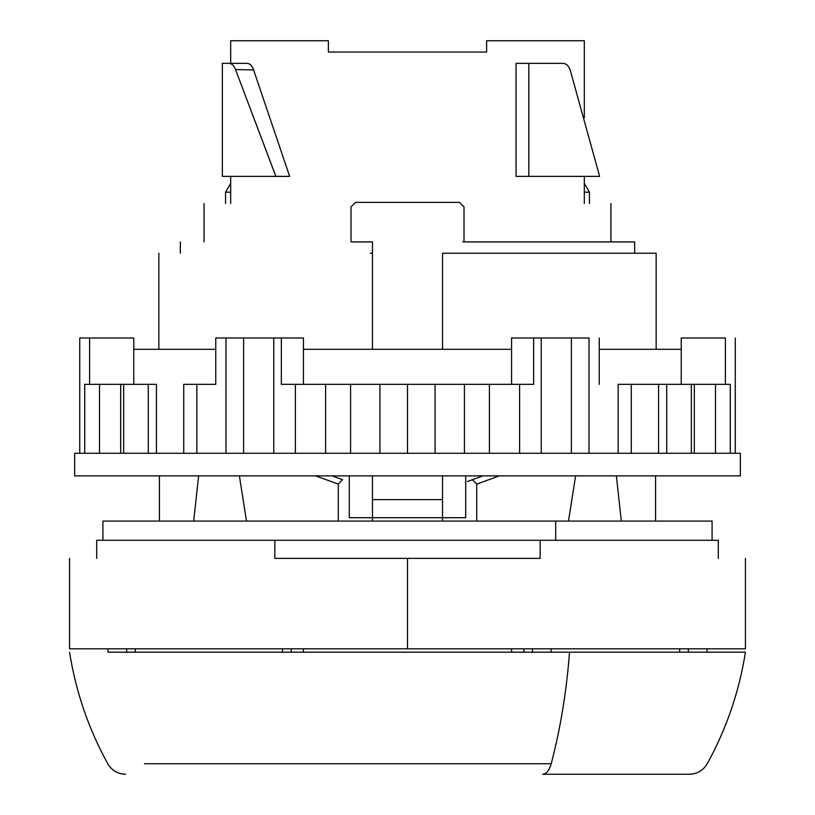 <?xml version="1.0" encoding="UTF-8"?>
<svg xmlns="http://www.w3.org/2000/svg" width="815" height="815" viewBox="0 0 815 815"><rect width="100%" height="100%" fill="white"/><g stroke="black" fill="none" stroke-linecap="round" stroke-linejoin="round"><path stroke-width="1.22" d="M372.465 517.698L372.465 499.615L442.535 499.615L442.535 517.698L372.465 517.698L372.465 521.08L372.465 517.698L442.535 517.698L442.535 499.615L372.465 499.615L372.465 517.698L349.299 517.698L372.465 517.698M570.205 70.059C568.738 65.791 566.282 63.56 562.829 63.356L528.813 63.356L528.813 176.376L516.058 176.376L516.058 63.356L528.813 63.356L528.813 176.376L599.555 176.376L516.058 176.376L516.058 63.356L562.829 63.356C566.282 63.56 568.738 65.791 570.205 70.059L599.555 176.071M462.879 241.923L634.437 241.923L462.879 241.923M584.324 203.495L584.324 176.376L584.324 203.495C619.695 203.495 619.695 203.495 584.324 203.495M584.324 117.635L584.324 40.75L486.616 40.75L486.616 52.048L486.616 40.75L584.324 40.75L584.324 117.635M459.487 202.364L355.513 202.364L459.487 202.364L464.01 206.888L459.487 202.364L464.01 206.888L464.01 241.923L464.01 206.888L459.487 202.364M442.535 253.231L442.535 349.299L442.535 253.231L656.146 253.231L656.146 349.299M442.535 475.879L442.535 499.615L442.535 475.879M372.465 499.615L372.465 475.879L372.465 499.615M372.465 349.299L372.465 241.923L372.465 349.299M352.121 241.923L372.465 241.923M350.99 206.888L350.99 241.923L350.99 206.888L355.513 202.364L350.99 206.888M328.384 52.048L328.384 40.75L230.676 40.75L230.676 63.356L230.676 40.75L328.384 40.75L328.384 52.048L486.616 52.048M230.676 176.376L230.676 203.495L230.676 176.376M222.363 176.376L289.641 176.376L275.857 176.376L289.641 176.376L275.857 176.295L235.515 69.54L253.608 69.968L289.641 176.376L253.608 69.968L235.515 69.54L275.857 176.376L222.363 176.376L222.363 63.356L222.363 176.376M465.701 517.698L465.701 475.879L465.701 517.698L442.535 517.698L465.701 517.698M349.299 475.879L349.299 517.698L349.299 475.879M442.535 521.08L442.535 517.698M274.849 540.294L96.7 540.294L274.849 540.294L274.849 558.377L540.151 558.377L540.151 540.294L274.849 540.294L540.151 540.294L540.151 558.377L407.5 558.377L407.5 648.801L69.57 648.801L407.5 648.801L407.5 558.377L274.849 558.377L274.849 540.294M718.3 540.294L540.151 540.294L718.3 540.294L718.3 558.377C754.405 558.377 754.405 558.377 718.3 558.377L718.3 540.294M96.7 558.377L96.7 540.294L96.7 558.377C60.595 558.377 60.595 558.377 96.7 558.377M407.5 648.801L745.43 648.801L407.5 648.801M229.096 63.356L222.363 63.356L229.096 63.356C231.918 63.519 234.058 65.587 235.515 69.54C234.058 65.587 231.918 63.519 229.096 63.356L247.088 63.356L229.096 63.356M247.088 63.356C250.011 63.55 252.192 65.76 253.608 69.968C252.192 65.76 250.011 63.55 247.088 63.356M230.676 203.495C195.305 203.495 195.305 203.495 230.676 203.495M370.367 253.231L372.465 253.231M555.698 521.08L102.914 521.08L102.914 540.294L102.914 521.08L555.698 521.08L555.698 540.294L555.698 521.08L712.086 521.08L555.698 521.08M712.086 521.08L712.086 540.294L712.086 521.08M198.636 475.879L193.675 521.08L198.636 475.879M159.424 475.879L159.424 521.08L159.424 475.879M655.576 475.879L655.576 521.08L655.576 475.879M621.325 521.08L616.364 475.879L621.325 521.08M476.734 484.12L499.32 475.879L476.734 484.12L476.734 521.08L476.734 484.12L472.405 479.709L476.734 484.12M575.604 475.879L568.503 521.08L575.604 475.879M467.403 481.533L472.405 479.709L467.403 481.533M342.595 479.709L332.072 475.879L342.595 479.709L338.266 484.12L342.595 479.709M338.266 521.08L338.266 484.12L338.266 521.08M246.497 521.08L239.396 475.879L246.497 521.08M315.68 475.879L338.266 484.12L315.68 475.879M482.928 475.879L472.405 479.709L482.928 475.879M79.738 453.272L79.738 337.991L89.609 337.991L79.738 337.991L79.738 453.272M735.262 453.272L735.262 337.991L735.262 453.272M725.391 337.991L681.228 337.991L681.228 349.299L599.239 349.299L681.228 349.299L681.228 384.334L681.228 337.991L725.391 337.991L725.391 384.334L725.391 337.991M589.011 337.991L589.011 453.272L589.011 337.991L571.376 337.991L589.011 337.991M571.376 453.272L571.376 337.991L571.376 453.272M541.241 453.272L541.241 337.991L571.376 337.991L511.576 337.991L511.576 349.299L303.424 349.299L303.424 337.991L273.759 337.991L273.759 453.272L273.759 337.991L243.624 337.991L281.348 337.991L281.348 384.334L295.397 384.334L295.397 453.272L295.397 384.334L325.593 384.334L325.593 453.272L325.593 384.334L350.582 384.334L350.582 453.272L350.582 384.334L379.922 384.334L379.922 453.272L379.922 384.334L407.5 384.334L407.5 453.272L407.5 384.334L435.078 384.334L435.078 453.272L435.078 384.334L464.418 384.334L464.418 453.272L464.418 384.334L489.407 384.334L489.407 453.272L489.407 384.334L519.603 384.334L519.603 453.272L519.603 384.334L533.652 384.334L533.652 337.991L541.241 337.991L541.241 453.272M243.624 453.272L243.624 337.991L243.624 453.272M225.989 453.272L225.989 337.991L243.624 337.991L215.761 337.991L225.989 337.991L225.989 453.272M740.346 453.272L74.654 453.272L740.346 453.272L740.346 475.879L74.654 475.879L74.654 453.272L74.654 475.879L740.346 475.879L740.346 453.272M215.761 349.299L133.772 349.299L133.772 337.991L89.609 337.991L89.609 384.334L89.609 337.991L133.772 337.991L133.772 384.334L133.772 349.299L215.761 349.299M183.732 384.334L183.732 453.272L183.732 384.334L196.822 384.334L196.822 453.272L196.822 384.334L215.761 384.334L215.761 337.991L215.761 384.334L183.732 384.334M156.419 453.272L156.419 384.334L156.419 453.272M618.178 384.334L618.178 453.272L618.178 384.334L631.268 384.334L631.268 453.272L631.268 384.334L658.581 384.334L658.581 453.272L658.581 384.334L666.721 384.334L666.721 453.272L666.721 384.334L691.344 384.334L691.344 453.272L691.344 384.334L694.309 384.334L694.309 453.272L694.309 384.334L715.489 384.334L715.489 453.272L715.489 384.334L730.281 384.334L730.281 453.272L730.281 384.334L618.178 384.334M599.239 337.991L599.239 384.334L599.239 337.991M84.719 384.334L84.719 453.272L84.719 384.334L99.512 384.334L99.512 453.272L99.512 384.334L120.691 384.334L120.691 453.272L120.691 384.334L156.419 384.334L148.279 384.334L148.279 453.272L148.279 384.334L123.656 384.334L123.656 453.272L123.656 384.334L84.719 384.334M533.652 384.334L281.348 384.334L281.348 337.991L303.424 337.991L303.424 384.334L303.424 349.299L511.576 349.299L511.576 384.334L511.576 337.991L533.652 337.991L533.652 384.334M569.512 652.183L110.942 652.183L569.512 652.183C566.527 691.599 560.425 728.783 551.205 763.736L144.459 763.736L551.205 763.736C549.269 770.47 546.427 773.975 542.668 774.25C546.427 773.975 549.269 770.47 551.205 763.736C560.425 728.783 566.527 691.599 569.512 652.183L745.43 652.183C739.205 691.599 726.481 728.783 707.237 763.736C703.202 770.47 697.273 773.975 689.429 774.25L542.668 774.25M291.179 652.183L291.179 648.801L291.179 652.183M523.821 652.183L523.821 648.801L523.821 652.183L532.47 652.183L532.47 648.801L532.47 652.183L303.404 652.183L303.404 648.801L303.404 652.183L135.321 652.183L135.321 648.801L135.321 652.183L107.998 652.183L107.998 648.801M511.596 648.801L511.596 652.183L511.596 648.801M707.002 648.801L707.002 652.183L679.679 652.183L679.679 648.801L679.679 652.183L551.093 652.183L551.093 648.801L551.093 652.183L532.47 652.183M282.53 648.801L282.53 652.183L282.53 648.801M126.671 648.801L126.671 652.183L126.671 648.801M688.329 652.183L688.329 648.801L688.329 652.183M584.324 192.197L589.459 192.197L584.324 192.197M230.676 192.197L225.541 192.197L230.676 192.197M634.671 253.231L634.671 241.923M180.329 253.231L180.329 241.923M69.57 558.377L69.57 648.801M745.43 558.377L745.43 648.801M610.934 241.923L610.934 203.495M204.066 203.495L204.066 241.923M158.854 349.299L158.854 253.231M404.668 52.048L410.332 52.048M69.57 652.183C75.795 691.599 88.519 728.783 107.763 763.736C111.798 770.47 117.727 773.975 125.571 774.25M589.459 203.495L589.459 192.197L584.324 183.304M230.676 183.304L225.541 192.197L225.541 203.495"/></g></svg>
